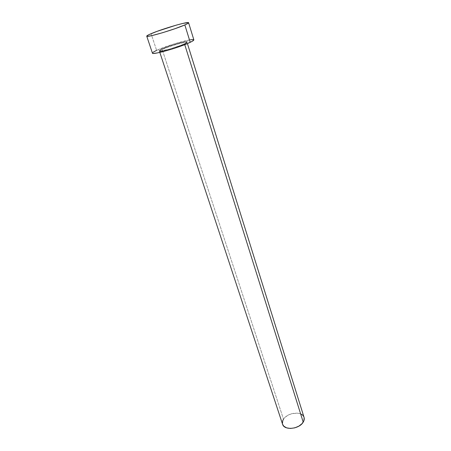 <?xml version="1.0" encoding="UTF-8"?>
<svg xmlns="http://www.w3.org/2000/svg" width="451" height="451" viewBox="0 0 451 451"><rect width="100%" height="100%" fill="white"/><g stroke="black" fill="none" stroke-linecap="round" stroke-linejoin="round"><path stroke-width="0.34" stroke-dasharray="2.25 1.69" d="M184.831 43.6C195.661 38.549 171.679 44.367 161.678 49.142L158.87 50.873L159.654 51.222L169.762 49.007L180.75 45.32L184.831 43.6L187.39 41.926L185.124 41.785L178.929 43.172L168.217 46.538L161.678 49.142C157.241 51.352 158.222 51.764 164.626 50.377C172.288 48.426 179.024 46.165 184.831 43.6M304.047 417.344C302.469 410.861 287.575 412.282 283.504 419.199L162.202 49.531C168.73 46.408 185.293 41.565 186.877 42.332C187.469 42.546 186.714 43.166 184.6 44.175C177.795 47.53 159.169 52.823 159.474 51.346C159.406 51.014 160.319 50.405 162.202 49.531L283.504 419.199C282.388 420.946 282.078 422.626 282.574 424.239M184.747 44.638L184.6 44.175L184.747 44.638M193.84 39.818C193.919 37.721 167.191 45.325 156.61 50.354L151.085 33.695L156.61 50.354C153.723 51.69 152.325 52.615 152.421 53.117L153.109 52.243M156.61 50.354L173.827 43.995L190.469 39.727M193.479 39.575L193.851 39.897M162.202 49.531C169.204 46.171 187.171 41.064 187.075 42.484C187.142 42.789 186.319 43.358 184.6 44.175C178.292 47.282 161.086 52.316 159.677 51.493C159.068 51.256 159.908 50.602 162.202 49.531M283.504 419.199L284.643 417.773L287.823 415.315L291.808 413.668L298.01 413.189L301.409 414.283M302.689 415.213L304.137 417.671M282.563 424.211L282.416 423.624M159.829 52.417L159.474 51.346C158.555 52.226 177.852 47.146 184.628 43.753L187.075 42.484L187.407 43.561"/><path stroke-width="0.68" d="M159.829 52.417L282.574 424.239C284.107 430.671 299.346 429.183 303.213 422.13L184.747 44.638L303.213 422.13C304.222 420.456 304.504 418.861 304.047 417.344L187.407 43.561M184.837 24.935C174.469 29.597 146.039 37.94 146.744 36.159C146.693 35.776 148.137 34.953 151.085 33.695C161.892 28.988 188.806 21.084 188.586 22.725C188.659 23.069 187.407 23.807 184.837 24.935L190.226 42.309L184.837 24.935L175.016 28.689L162.529 32.731L151.914 35.59L147.804 36.317L146.795 35.979L148.943 34.654L157.072 31.35L176.251 25.149L182.768 23.441L188.242 22.567L188.591 22.787L188.129 23.266L184.837 24.935M193.851 39.897L192.205 41.283L187.554 43.499L172.35 48.962L157.647 52.88L153.515 53.421L152.415 53.111C151.88 55.343 180.09 47.321 190.226 42.309C192.74 41.097 193.947 40.269 193.84 39.818L188.586 22.73M190.469 39.727L193.479 39.575M153.109 52.243L156.61 50.354M301.409 414.283L302.689 415.213M304.137 417.671L303.94 420.614L302.097 423.596L298.872 426.144L294.774 427.852L290.438 428.45L286.565 427.841L283.752 426.144L282.563 424.211M282.416 423.624L282.738 420.687L283.504 419.199M146.744 36.17L152.421 53.117"/></g></svg>
